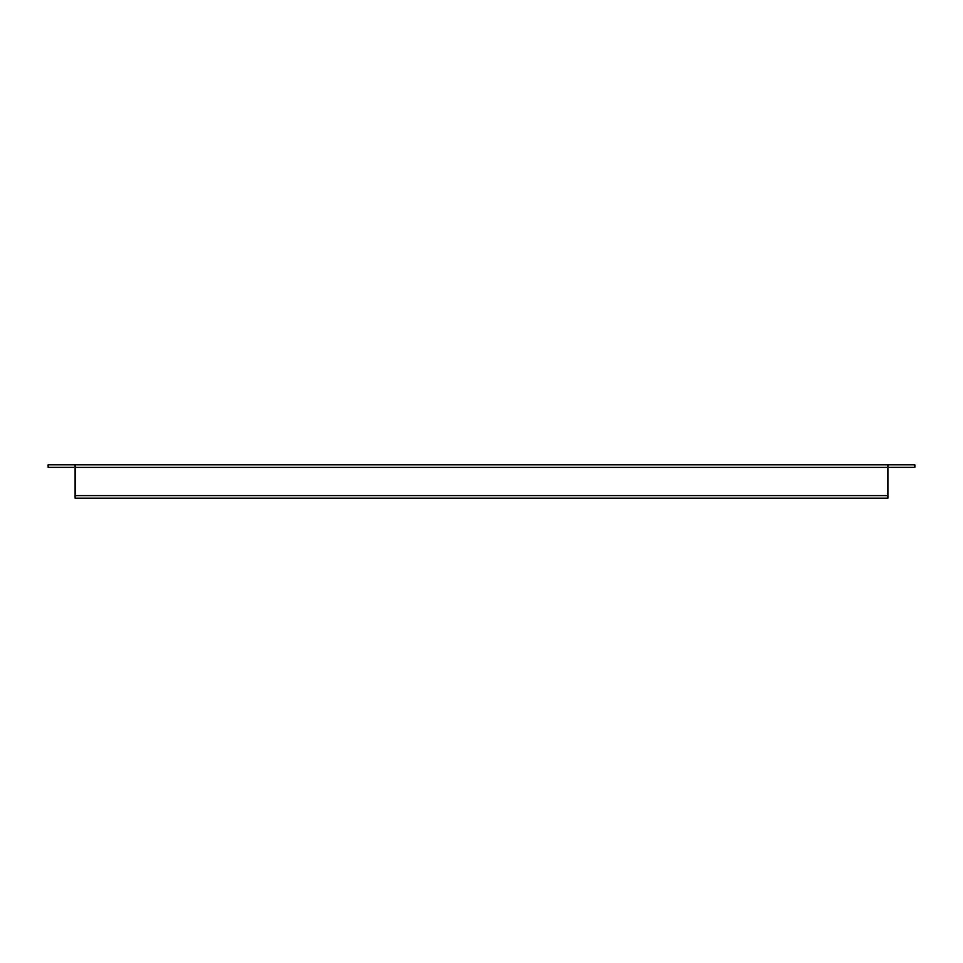 <?xml version="1.0" encoding="UTF-8"?>
<svg xmlns="http://www.w3.org/2000/svg" width="963" height="963" viewBox="0 0 963 963"><rect width="100%" height="100%" fill="white"/><g stroke="black" fill="none" stroke-linecap="round" stroke-linejoin="round"><path stroke-width="1.44" d="M75.102 467.38L75.114 464.804L48.15 464.804L48.15 467.38L75.102 467.38M887.886 495.608L887.886 467.392L75.114 467.392L75.114 498.196L887.886 498.196L887.886 495.608L75.114 495.608M75.114 467.392L75.114 464.804L887.886 464.804L887.886 467.392M887.898 464.804L914.85 464.804L914.85 467.38L887.886 467.38L887.898 464.804"/></g></svg>
